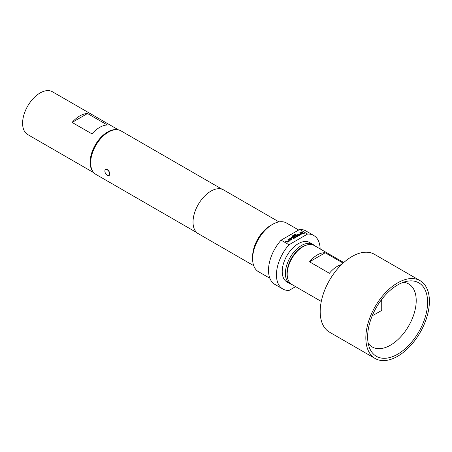<?xml version="1.0" encoding="UTF-8"?>
<svg xmlns="http://www.w3.org/2000/svg" width="452" height="452" viewBox="0 0 452 452"><rect width="100%" height="100%" fill="white"/><g stroke="black" fill="none" stroke-linecap="round" stroke-linejoin="round"><path stroke-width="0.68" d="M304.252 233.639A0.52 0.299 0 0 0 303.219 233.639M304.106 233.385A0.52 0.299 0 0 0 303.365 233.808A0.52 0.299 0 0 0 304.106 233.385M381.386 299.834A10.113 5.836 -60 0 1 381.731 302.156L381.731 310.411L374.578 314.541A10.113 5.836 -60 0 1 372.397 315.406M427.615 302.269A42.415 24.487 120 0 0 407.947 281.11A42.415 24.487 120 0 0 367.623 336.904A42.415 24.487 120 0 0 369.459 347.774A42.415 24.487 120 0 0 402.862 350.656A42.415 24.487 120 0 0 427.615 302.269M368.177 343.198A36.409 21.018 120 0 0 372.086 346.882A36.409 21.018 120 0 0 400.201 337.356A36.409 21.018 120 0 0 416.213 300.597A36.409 21.018 120 0 0 408.489 283.828A36.409 21.018 120 0 0 403.342 282.285M105.593 169.483L108.423 170.336L109.802 173.918A3.486 2.011 60 0 1 109.079 175.517A3.486 2.011 60 0 1 107.339 175.342A3.486 2.011 60 0 1 104.875 171.076A3.486 2.011 60 0 1 105.593 169.483A3.486 2.011 60 0 1 108.277 170.415A3.486 2.011 60 0 1 109.802 173.918L109.079 175.517M343.746 262.533L314.304 245.538A22.47 12.972 120 0 0 303.072 246.651L302.275 247.108A21.351 12.328 -60 0 0 287.178 273.257L287.178 274.172A22.47 12.972 120 0 0 291.834 284.461L321.27 301.456M420.089 280.664L374.442 254.306A44.946 25.95 120 0 0 339.808 266.352A44.946 25.95 120 0 0 320.191 311.581A44.946 25.95 120 0 0 329.497 332.158L375.149 358.509A44.946 25.95 120 0 0 409.783 346.469A44.946 25.95 120 0 0 429.4 301.235A44.946 25.95 120 0 0 420.089 280.664A44.946 25.95 120 0 0 385.454 292.704A44.946 25.95 120 0 0 365.837 337.938A44.946 25.95 120 0 0 375.149 358.509M306.168 245.216A21.628 12.486 120 0 0 302.275 246.882A21.628 12.486 120 0 0 287.483 277.573M292.026 284.574A22.753 13.136 -60 0 1 290.105 283.788A22.753 13.136 -60 0 1 286.613 265.556A22.753 13.136 -60 0 1 301.478 245.504A22.753 13.136 -60 0 1 312.857 244.379A22.753 13.136 -60 0 1 314.502 245.651M290.105 283.788L286.924 281.952A22.753 13.136 -60 0 1 283.438 263.719A22.753 13.136 -60 0 1 298.303 243.668A22.753 13.136 -60 0 1 309.676 242.543L312.857 244.379M92.863 171.5A24.719 14.272 -60 0 1 90.134 162.245A24.719 14.272 -60 0 1 99.203 139.323A24.719 14.272 -60 0 1 116.995 129.707M93.835 172.743L27.719 134.572A24.719 14.272 -60 0 1 22.6 123.255A24.719 14.272 -60 0 1 33.392 98.378A24.719 14.272 -60 0 1 52.438 91.756L118.554 129.927M90.654 162.867L90.654 161.946A23.99 13.848 -60 0 1 107.616 132.566L108.412 132.108A25.114 14.498 120 0 0 108.407 132.108A25.114 14.498 120 0 0 90.654 162.867A25.114 14.498 120 0 0 95.852 174.365L196.891 232.695M252.617 258.81L252.617 256.516A25.284 14.594 120 0 1 270.494 225.548L272.483 224.401A28.092 16.221 120 0 0 252.617 258.81A28.092 16.221 120 0 0 258.437 271.669L269.878 278.274M320.14 248.905A30.9 17.843 120 0 0 313.75 235.486L305.806 230.899A30.9 17.843 120 0 0 299.631 229.463L292.133 233.791A28.092 16.221 120 0 0 290.359 234.724A28.092 16.221 120 0 0 288.579 235.842L281.082 240.17A30.9 17.843 120 0 0 274.906 284.421L282.85 289.009A30.9 17.843 120 0 0 289.026 290.444L295.614 286.641M278.997 221.909L223.542 189.891A25.284 14.594 120 0 0 210.903 191.145A25.284 14.594 120 0 0 194.388 213.423A25.284 14.594 120 0 0 198.264 233.684L253.719 265.697M222.005 189.196L120.966 130.865A25.114 14.498 120 0 0 108.412 132.108M313.75 235.486A30.9 17.843 120 0 0 307.575 234.046L289.026 244.758A30.9 17.843 120 0 0 282.85 289.009M289.026 244.758L281.082 240.17M298.665 230.017L286.523 223.011A28.092 16.221 120 0 0 272.483 224.401L270.494 225.548M299.631 229.463L307.575 234.046M292.133 233.791L288.579 235.842M289.223 240.441L287.297 241.6L285.901 240.843L285.308 241.187L286.698 241.989A0.785 0.452 0 0 0 287.811 241.989L289.896 240.786A0.785 0.452 0 0 0 290.127 240.47A0.785 0.452 0 0 0 289.896 240.148L288.506 239.345L287.913 239.684L289.223 240.441M289.738 238.633A0.785 0.452 0 0 0 289.506 238.955A0.785 0.452 0 0 0 289.738 239.272L291.128 240.074L291.726 239.735L290.41 238.933L292.337 237.82L293.732 238.577L294.325 238.232L292.936 237.43A0.785 0.452 0 0 0 291.822 237.43L289.738 238.724A0.785 0.452 0 0 0 289.512 239.001M292.557 235.786A0.785 0.452 0 0 0 292.325 236.108A0.785 0.452 0 0 0 292.557 236.43L294.444 237.52A0.785 0.452 0 0 0 295.557 237.52L297.642 236.317A0.785 0.452 0 0 0 297.874 235.995A0.785 0.452 0 0 0 297.642 235.673L296.811 235.193A0.785 0.452 0 0 0 295.698 235.193L293.986 236.176L294.585 236.52L296.28 235.543L297.049 235.955L295.105 237.091L293.28 236.074L295.659 234.69L295.06 234.345L292.557 235.882A0.785 0.452 0 0 0 292.331 236.153M300.84 233.735L298.913 234.893L297.523 234.136L296.93 234.481L298.32 235.283A0.785 0.452 0 0 0 299.433 235.283L301.518 234.079A0.785 0.452 0 0 0 301.744 233.757A0.785 0.452 0 0 0 301.518 233.435L300.128 232.633L299.529 232.978L300.84 233.735M302.75 233.368L303.343 233.023L301.399 231.899L300.8 232.243L302.75 233.368M107.373 125.001A24.719 14.272 120 0 0 91.971 133.894L72.105 122.424L87.507 113.537L107.373 125.001M72.105 122.424A24.719 14.272 -60 0 1 87.507 113.537M325.208 252.77L309.535 261.815A22.47 12.972 -60 0 1 325.208 252.77L343.108 263.104M341.559 264.573A22.47 12.972 120 0 0 329.401 273.285L309.535 261.815M303.072 246.651A22.47 12.972 120 0 0 287.178 274.172M303.264 233.068L301.399 231.899M301.399 231.995L300.879 232.288M300.84 233.825L298.913 234.983L297.523 234.136M297.523 234.226L297.009 234.526M301.744 233.803A0.785 0.452 0 0 0 301.518 233.531L300.128 232.633M300.128 232.723L299.608 233.023M295.58 234.735L295.06 234.345M295.06 234.435L292.557 235.882M297.868 236.04A0.785 0.452 0 0 0 297.642 235.763L296.811 235.283A0.785 0.452 0 0 0 295.698 235.283L294.066 236.226M297.032 236.023L295.105 237.181L293.297 236.142M294.246 238.277L292.936 237.52A0.785 0.452 0 0 0 291.822 237.52L289.738 238.724M291.642 239.78L290.41 239.023M289.235 240.47L287.297 241.696L285.901 240.843M285.901 240.939L285.387 241.232M290.122 240.515A0.785 0.452 0 0 0 289.896 240.238L288.506 239.345M288.506 239.436L287.992 239.735M381.731 310.411L374.578 314.541M107.616 132.566L108.407 132.108"/></g></svg>
